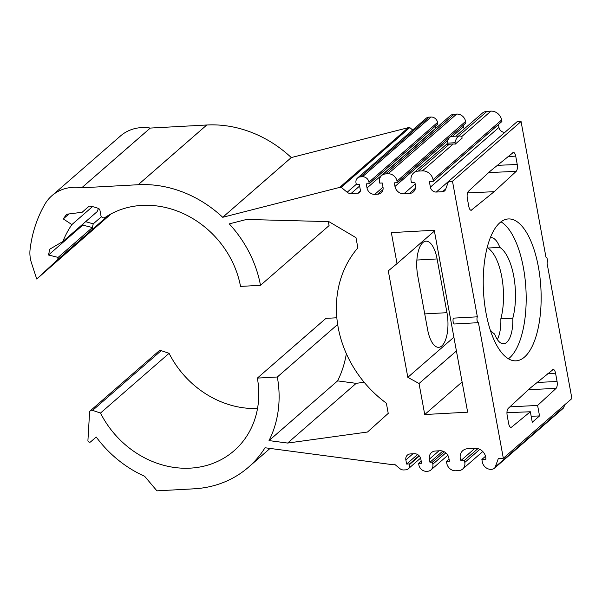 <?xml version="1.0" encoding="UTF-8"?>
<svg xmlns="http://www.w3.org/2000/svg" width="602" height="602" viewBox="0 0 602 602"><rect width="100%" height="100%" fill="white"/><g stroke="black" fill="none" stroke-linecap="round" stroke-linejoin="round"><path stroke-width="0.9" d="M100.504 413.055L169.079 353.329L161.193 350.657A2.732 2.385 -131.1 0 0 158.898 351.041L90.323 410.767A2.732 2.385 48.9 0 1 92.618 410.376L100.504 413.055A90.729 79.118 -131.1 0 0 190.224 468.145A90.729 79.118 -131.1 0 0 234.058 450.77A90.729 79.118 -131.1 0 0 257.363 378.094L277.326 377.002A112.589 98.186 48.9 0 1 269.026 440.596L337.602 380.878L356.188 383.339L364.142 382.24M257.528 408.48A90.729 79.118 48.9 0 1 169.079 353.329M478.439 322.672L454.487 323.981A3.281 1.324 86.9 0 1 453.14 321.761A3.281 1.324 86.9 0 1 453.411 318.134L477.363 316.825A3.281 1.324 86.9 0 0 477.093 320.452A3.281 1.324 86.9 0 0 478.439 322.672L503.325 458.257L498.336 458.536L495.296 466.896A4.372 3.815 48.9 0 1 494.332 468.318A4.372 3.815 48.9 0 1 493.331 468.92A8.195 7.149 48.9 0 1 491.247 469.357A8.195 7.149 48.9 0 1 482.337 462.012L481.863 459.431L485.859 459.213A9.835 8.579 48.9 0 0 475.016 448.324L467.573 448.731A9.835 8.579 48.9 0 0 462.825 450.612A9.835 8.579 48.9 0 0 460.906 460.575L464.398 460.387L464.782 462.449A8.195 7.149 48.9 0 1 462.675 469.041A8.195 7.149 48.9 0 1 458.716 470.613L455.722 470.779A8.195 7.149 48.9 0 1 446.812 463.435L446.436 461.365L449.431 461.2L448.859 458.099A8.195 7.149 48.9 0 0 439.949 450.755L435.457 451.003A8.195 7.149 48.9 0 0 431.499 452.576A8.195 7.149 48.9 0 0 429.399 459.16L429.963 462.261L432.462 462.125L432.838 464.195A7.104 6.193 48.9 0 1 431.017 469.906A7.104 6.193 48.9 0 1 427.586 471.268L426.585 471.321A7.104 6.193 48.9 0 1 418.872 464.955L418.586 463.405L421.596 463.247L420.836 459.108A6.012 5.245 48.9 0 0 414.304 453.72L410.308 453.938A6.012 5.245 48.9 0 0 407.403 455.089A6.012 5.245 48.9 0 0 405.861 459.928L406.621 464.059L409.601 463.901L409.699 464.413A5.463 4.763 48.9 0 1 408.291 468.807A5.463 4.763 48.9 0 1 405.658 469.853L403.731 469.959A5.463 4.763 48.9 0 1 399.924 468.642L394.536 464.202L390.54 464.413L265.008 447.76A112.589 98.186 48.9 0 1 248.423 467.257A112.589 98.186 48.9 0 1 194.017 488.816L156.926 490.848L144.668 476.31A109.308 95.327 48.9 0 1 96.23 437.029L90.526 441.936A1.64 1.43 48.9 0 1 87.93 440.393L89.578 412.325A2.732 2.385 48.9 0 1 90.323 410.767M448.49 181.458L517.065 121.732L521.061 121.514L452.478 181.24L448.49 181.458L445.593 189.449A4.372 3.815 48.9 0 1 444.622 190.864A4.372 3.815 48.9 0 1 442.515 191.707L436.315 192.046A5.463 4.763 48.9 0 1 430.377 187.147L429.339 181.458L433.327 181.247L433.041 179.689A9.835 8.579 48.9 0 0 422.356 170.878L418.36 171.096A9.835 8.579 48.9 0 0 413.604 172.985A9.835 8.579 48.9 0 0 411.083 180.893L411.369 182.444L414.861 182.248L415.433 185.356A8.195 7.149 48.9 0 1 413.333 191.94A8.195 7.149 48.9 0 1 409.368 193.513L403.882 193.814A8.195 7.149 48.9 0 1 394.972 186.469L394.31 182.85L397.305 182.684L397.019 181.134A8.195 7.149 48.9 0 0 388.109 173.797L385.619 173.933A8.195 7.149 48.9 0 0 381.653 175.498A8.195 7.149 48.9 0 0 379.553 182.09L379.742 183.121L382.24 182.985L383 187.124A7.104 6.193 48.9 0 1 381.179 192.836A7.104 6.193 48.9 0 1 377.74 194.198L374.745 194.356A7.104 6.193 48.9 0 1 367.024 187.997L366.272 183.858L369.259 183.7L368.981 182.143A6.012 5.245 48.9 0 0 362.449 176.762L360.447 176.868A6.012 5.245 48.9 0 0 357.543 178.019A6.012 5.245 48.9 0 0 356 182.857L356.286 184.408L359.281 184.242L360.327 189.923A3.281 2.859 48.9 0 1 359.484 192.565A3.281 2.859 48.9 0 1 357.904 193.189L350.989 193.566A5.463 4.763 48.9 0 1 347.181 192.249L341.199 187.32L339.701 187.395L222.71 217.292L291.285 157.566A112.589 98.186 -131.1 0 0 206.779 124.998L150.289 128.075A43.72 38.129 -131.1 0 0 141.613 127.594A43.72 38.129 -131.1 0 0 120.49 135.969L51.915 195.695A43.72 38.129 -131.1 0 0 44.857 204.296A141.011 122.966 -131.1 0 0 30.1 249.296A32.794 28.595 -131.1 0 0 31.56 263.217L36.737 279.027L57.709 259.575L58.123 257.4L48.499 255.007L49.808 249.175L62.864 241.5A109.308 95.327 48.9 0 1 71.879 224.584L63.27 218.917L66.626 214.244L82.173 212.258L89.171 206.095A34.976 30.506 48.9 0 1 98.48 208.488A2.19 1.904 48.9 0 1 99.955 210.286L100.903 215.456A2.732 2.385 -131.1 0 0 104.981 217.533A90.729 79.118 48.9 0 1 141.997 205.395A90.729 79.118 48.9 0 1 240.537 286.409L260.493 285.318A112.589 98.186 -131.1 0 0 229.249 223.876L246.572 219.452L328.895 221.634L355.985 237.662L357.859 247.873A109.308 95.327 -131.1 0 0 386.364 403.182L388.23 413.386L367.506 432.025L287.613 443.064L356.188 383.339M150.289 128.075L81.714 187.801A43.72 38.129 -131.1 0 0 73.038 187.32A43.72 38.129 -131.1 0 0 51.915 195.695M538.414 267.055A71.051 28.761 86.9 0 0 508.321 218.947A71.051 28.761 86.9 0 0 485.972 312.724A71.051 28.761 86.9 0 0 516.064 360.831A71.051 28.761 86.9 0 0 538.414 267.055M508.442 358.792A71.051 28.761 86.9 0 0 523.439 267.867A71.051 28.761 86.9 0 0 500.969 221.807M487.349 246.797A26.232 10.618 86.9 0 1 487.838 248.039A44.819 18.143 -93.1 0 1 500.834 318.842L512.806 318.187A26.232 10.618 -93.1 0 1 503.581 343.772A26.232 10.618 -93.1 0 1 494.626 334.027A44.819 18.143 -93.1 0 1 490.231 329.896M447.015 143.171L447.271 144.563A9.835 8.579 48.9 0 1 449.22 144.224L453.216 144.006A9.835 8.579 48.9 0 1 455.255 144.126L454.999 142.734L447.015 143.171A15.306 6.193 -93.1 0 1 451.718 136.398L459.702 135.962A15.306 6.193 -93.1 0 1 461.854 136.759L462.11 138.159L455.255 144.126M269.026 440.596L287.613 443.064M339.701 187.395L408.276 127.669L291.285 157.566M58.123 257.4L92.407 227.541L82.783 225.14L83.061 223.906M108.556 215.29L91.993 229.716L92.407 227.541A109.308 95.327 48.9 0 1 93.235 223.861L85.634 221.671M467.649 412.182L434.26 230.257L391.345 232.605L397.034 263.616L388.29 270.877L407.825 377.341L419.037 383.512L424.734 414.53L467.649 412.182M500.834 318.842A26.232 10.618 -93.1 0 1 497.342 339.528M510.33 427.179L511.602 427.119L530.347 411.76L532.273 422.258L539.535 415.929L537.609 405.432L509.871 406.862M553.223 369.47L530.212 388.087L508.171 408.434C507.042 409.842 506.696 412.144 507.14 415.327L508.675 423.68C509.36 426.645 510.338 427.796 511.602 427.119L510.978 427.375M552.613 369.726C553.885 369.049 554.863 370.2 555.548 373.165L547.812 373.661M537.119 382.428L557.083 381.517L555.548 373.165M557.083 381.517C557.52 384.701 557.174 386.996 556.045 388.41L537.609 405.432M497.282 165.362L517.238 164.451L515.711 156.099L507.975 156.595M517.238 164.451C517.682 167.634 517.336 169.93 516.207 171.344L488.666 172.593M467.491 192.903L494.167 191.692L516.207 171.344M494.167 191.692L471.14 210.309M470.493 210.113L471.765 210.053C470.501 210.723 469.522 209.579 468.83 206.606L467.302 198.261C466.859 195.078 467.205 192.775 468.333 191.368L490.374 171.021L513.386 152.404M512.776 152.66C514.04 151.982 515.019 153.134 515.711 156.099M521.061 121.514L545.939 257.099A3.281 1.324 86.9 0 1 547.286 259.327A3.281 1.324 86.9 0 1 547.015 262.946L571.9 398.532L503.325 458.257M452.478 181.24L477.363 316.825M487.838 248.039L499.81 247.384A44.819 18.143 -93.1 0 1 512.806 318.187M499.81 247.384A26.232 10.618 86.9 0 0 490.856 237.639A26.232 10.618 86.9 0 0 490.299 237.7M222.71 217.292A112.589 98.186 -131.1 0 0 138.204 184.724L81.714 187.801M427.601 329.55L417.735 275.806A26.232 10.618 86.9 0 1 425.983 241.176A26.232 10.618 86.9 0 1 437.097 258.943L446.962 312.686A26.232 10.618 -93.1 0 1 438.707 347.316A26.232 10.618 -93.1 0 1 427.601 329.55M453.893 337.225L407.825 377.341M337.602 380.878A112.589 98.186 -131.1 0 0 346.353 353.652M260.493 285.318L329.076 225.592A112.589 98.186 -131.1 0 0 328.263 221.619M111.272 213.77L36.737 279.027M412.686 129.994L409.774 127.594L408.276 127.669M357.543 178.019L426.118 118.293A6.012 5.245 48.9 0 1 429.023 117.142L431.024 117.036A6.012 5.245 48.9 0 1 437.556 122.424L437.842 123.974L369.259 183.7M435.645 128.474A7.104 6.193 48.9 0 1 435.607 128.271L435.231 126.239M381.653 175.498L450.228 115.772A8.195 7.149 48.9 0 1 454.194 114.207L456.685 114.071A8.195 7.149 48.9 0 1 465.594 121.416L465.88 122.966L397.305 182.684M464.24 128.888A8.195 7.149 48.9 0 1 463.548 126.744L463.269 125.231M455.872 136.172L482.187 113.259A9.835 8.579 48.9 0 1 486.935 111.37L490.931 111.152A9.835 8.579 48.9 0 1 501.624 119.971L501.902 121.521L433.327 181.247M504.912 132.32L504.897 132.32A5.463 4.763 48.9 0 1 498.953 127.421L498.426 124.546M564.751 404.762L563.871 407.17A4.372 3.815 48.9 0 1 562.908 408.592L494.332 468.318M336.842 317.773L325.938 318.368L257.363 378.094M530.347 411.76L506.929 412.694M462.103 381.977L424.734 414.53M456.414 350.958L419.037 383.512M481.863 459.431L485.505 456.263M460.906 460.575L474.97 448.324M464.398 460.387L477.898 448.633M446.436 461.365L449.039 459.093M429.963 462.261L442.748 451.131M432.462 462.125L444.306 451.816M421.204 461.124L418.586 463.405M406.621 464.059L417.562 454.533M409.601 463.901L419.037 455.684M341.199 187.32L409.774 127.594M434.411 231.07L397.034 263.616M57.709 259.575L91.993 229.716M101.452 216.705L93.235 223.861M62.864 241.5L97.148 211.641A109.308 95.327 48.9 0 1 98.48 208.488M71.879 224.584L92.49 206.629M48.499 255.007L82.783 225.14M63.27 218.917L68.982 213.943M82.173 212.258L89.246 206.102M277.326 377.002L337.677 324.44M454.999 142.734A15.306 6.193 -93.1 0 1 459.702 135.962M531.175 416.283L539.535 415.929M418.36 171.096L449.22 144.224M422.356 170.878L453.216 144.006M556.045 388.41L528.503 389.66M424.726 313.905L446.962 312.686M416.87 260.041L437.097 258.943M495.296 466.896L563.871 407.17M464.782 462.449L479.809 449.363M429.399 459.16L438.986 450.808M432.838 464.195L445.834 452.885M405.861 459.928L412.897 453.803M409.699 464.413L419.338 456.015M442.515 191.707L445.819 188.825M436.315 192.046L504.897 132.32M430.377 187.147L498.953 127.421M458.634 136.022L486.935 111.37M461.681 136.631L490.931 111.152M433.041 179.689L501.624 119.971M394.972 186.469L447.843 140.424M452.508 136.361L463.548 126.744M409.368 193.513L415.433 188.238M403.882 193.814L415.177 183.971M385.619 173.933L454.194 114.207M388.109 173.797L456.685 114.071M397.019 181.134L465.594 121.416M367.024 187.997L435.607 128.271M377.74 194.198L382.992 189.622M374.745 194.356L383.007 187.169M360.447 176.868L429.023 117.142M362.449 176.762L431.024 117.036M368.981 182.143L437.556 122.424M357.904 193.189L360.327 191.082M350.989 193.566L359.612 186.056M347.181 192.249L356.271 184.325M206.779 124.998L138.204 184.724M92.618 410.376L161.193 350.657M462.675 469.041L482.774 451.538M431.017 469.906L447.813 455.285M408.291 468.807L420.565 458.122M413.604 172.985L447.128 143.788M248.423 467.257L270.042 448.43"/></g></svg>
